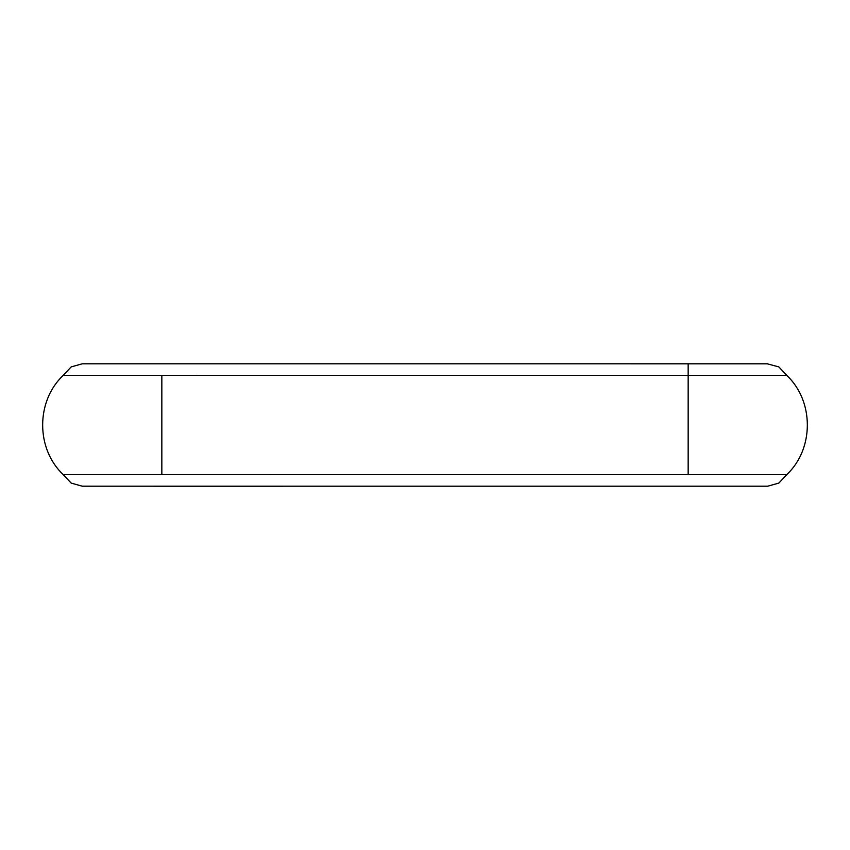 <?xml version="1.0" encoding="UTF-8"?>
<svg xmlns="http://www.w3.org/2000/svg" width="850" height="850" viewBox="0 0 850 850"><rect width="100%" height="100%" fill="white"/><g stroke="black" fill="none" stroke-linecap="round" stroke-linejoin="round"><path stroke-width="1.27" d="M161.84 375.328C161.84 360.177 161.84 360.177 161.84 375.328L688.16 375.339C688.16 360.198 688.16 360.198 688.16 375.349L688.16 474.661L63.272 474.651C35.796 448.938 35.796 401.062 63.272 375.339L71.156 366.913L82.269 363.8L71.156 366.913L63.272 375.339L161.84 375.339L161.84 474.672C161.84 489.823 161.84 489.823 161.84 474.672M688.16 474.661C688.16 489.812 688.16 489.812 688.16 474.661L786.728 474.661L778.844 483.087L767.731 486.2L161.84 486.211L82.269 486.189L71.156 483.087L63.272 474.661C35.796 448.938 35.796 401.062 63.272 375.339M688.16 375.349L786.728 375.349C814.204 401.062 814.204 448.938 786.728 474.661M767.221 363.811L778.844 366.913L786.728 375.339L778.844 366.913L767.221 363.811M82.269 486.2L71.156 483.087L63.272 474.661M82.269 363.8L767.731 363.811"/></g></svg>
